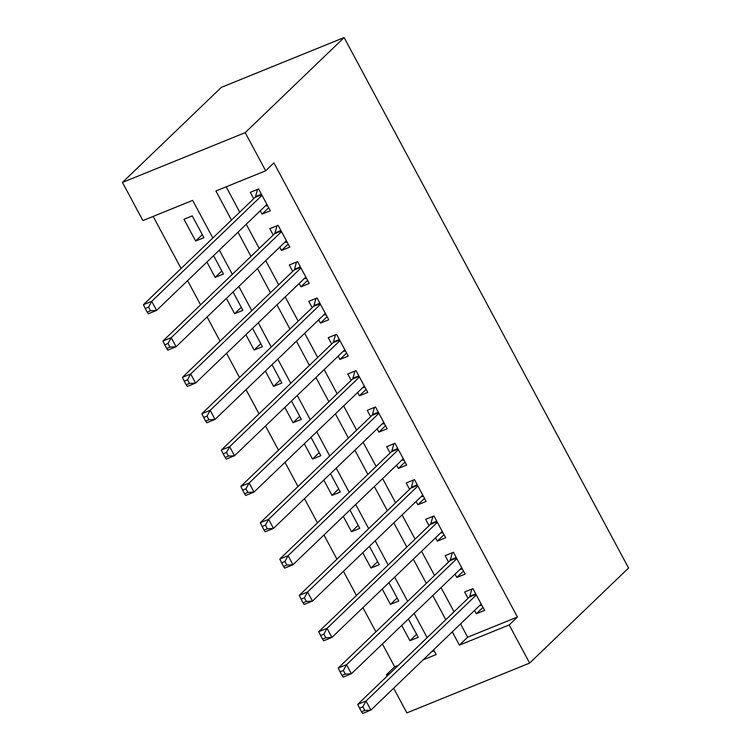 <?xml version="1.0" encoding="UTF-8"?>
<svg xmlns="http://www.w3.org/2000/svg" width="751" height="751" viewBox="0 0 751 751"><rect width="100%" height="100%" fill="white"/><g stroke="black" fill="none" stroke-linecap="round" stroke-linejoin="round"><path stroke-width="1.13" d="M212.833 238.001L192.669 200.386L142.897 220.578L122.441 182.427L221.367 87.341L344.127 37.55L628.559 568.009L529.633 663.095L509.178 624.945L517.43 617.022L273.908 162.864L265.666 170.787L215.894 190.97L231.496 220.062M529.633 663.095L406.873 712.887L393.646 688.216M387.14 676.097L386.418 674.736L390.126 673.234M382.409 643.964L394.66 666.813L386.418 674.736M153.157 216.419L181.094 268.511M187.59 280.639L200.573 304.85M207.069 316.969L220.052 341.179M226.558 353.299L239.531 377.509M246.037 389.638L259.02 413.839M265.516 425.967L278.499 450.178M284.995 462.297L297.978 486.507M304.484 498.636L317.457 522.837M323.963 534.965L336.946 559.176M343.442 571.295L356.425 595.505M362.921 607.634L375.904 631.835M260.231 210.815L262.015 214.129L270.304 210.768L258.616 188.97L250.327 192.331L253.735 198.686M279.719 247.145L281.494 250.459L289.792 247.098L278.105 225.3L269.806 228.661L273.214 235.025M299.198 283.474L300.973 286.798L309.271 283.427L297.584 261.63L289.285 265L292.693 271.355M318.677 319.813L320.461 323.127L328.75 319.766L317.063 297.969L308.764 301.329L312.181 307.685M338.157 356.143L339.94 359.457L348.229 356.096L336.542 334.298L328.253 337.659L331.66 344.024M357.645 392.473L359.419 395.796L367.718 392.426L356.03 370.628L347.732 373.998L351.139 380.353M377.124 428.812L378.898 432.125L387.197 428.765L375.509 406.958L367.211 410.328L370.618 416.683M396.603 465.141L398.387 468.455L406.676 465.094L394.988 443.297L386.69 446.657L390.107 453.022M416.082 501.471L417.866 504.794L426.155 501.424L414.468 479.626L406.178 482.996L409.586 489.352M435.571 537.81L437.345 541.124L445.643 537.763L433.956 515.956L425.657 519.326L429.065 525.681M455.05 574.139L456.824 577.453L465.122 574.093L453.435 552.295L445.136 555.656L448.544 562.011M416.608 634.295L409.943 640.706L401.729 625.386M397.129 597.965L390.464 604.377L382.25 589.056M377.65 561.635L370.985 568.038L362.771 552.717M358.171 525.306L351.506 531.708L343.291 516.388M338.682 488.967L332.017 495.378L323.803 480.058M319.203 452.637L312.538 459.039L304.324 443.719M299.724 416.307L293.059 422.71L284.845 407.389M280.245 379.968L273.58 386.38L265.366 371.06M260.757 343.639L254.091 350.041L245.877 334.73M241.278 307.309L234.612 313.711L226.398 298.391M221.798 270.97L215.133 277.382L206.919 262.061M394.66 666.813L398.368 665.311M431.44 651.896L434.172 650.788M409.943 640.706L418.241 637.336L408.394 618.984M390.464 604.377L398.762 601.007L388.915 582.645M370.985 568.038L379.283 564.677L369.436 546.315M351.506 531.708L359.795 528.338L349.957 509.985M332.017 495.378L340.316 492.008L330.468 473.646M312.538 459.039L320.837 455.679L310.989 437.317M293.059 422.71L301.358 419.349L291.51 400.987M273.58 386.38L281.869 383.01L272.031 364.648M254.091 350.041L262.39 346.68L252.543 328.318M234.612 313.711L242.911 310.351L233.063 291.989M215.133 277.382L223.432 274.012L213.584 255.65M203.943 237.682L192.256 215.884L183.957 219.245L195.654 241.043L203.943 237.682M226.154 186.811L239.738 212.139M246.234 224.267L259.217 248.478M265.723 260.597L278.696 284.807M285.202 296.927L298.185 321.137M304.681 333.266L317.664 357.476M324.16 369.595L337.143 393.806M343.648 405.925L356.622 430.135M363.127 442.264L376.11 466.474M382.606 478.594L395.589 502.804M402.085 514.923L415.068 539.134M421.574 551.262L434.547 575.463M441.053 587.592L454.036 611.802M460.532 623.921L467.657 637.205L517.43 617.022M474.529 610.469L476.312 613.792L484.602 610.422L472.914 588.624L464.616 591.995L468.033 598.35M265.666 170.787L245.211 132.636L344.127 37.55M245.211 132.636L122.441 182.427M423.188 659.819L436.181 654.553L433.627 649.784M427.131 637.665L414.148 613.454M407.652 601.326L394.669 577.115M388.164 564.996L375.19 540.786M368.685 528.666L355.702 504.456M349.206 492.327L336.223 468.117M329.727 455.998L316.744 431.787M310.238 419.668L297.265 395.458M290.759 383.329L277.776 359.128M271.28 347L258.297 322.789M251.801 310.67L238.818 286.46M232.312 274.331L219.339 250.13M452.29 631.844L459.415 645.128L509.178 624.945M237.992 232.19L250.975 256.401M257.48 268.52L270.454 292.73M276.959 304.859L289.942 329.06M296.438 341.189L309.421 365.399M315.918 377.518L328.9 401.729M335.406 413.857L348.38 438.058M354.885 450.187L367.868 474.397M374.364 486.517L387.347 510.727M393.843 522.846L406.826 547.057M413.332 559.185L426.305 583.396M432.811 595.515L445.794 619.725M467.657 637.205L459.415 645.128M482.968 607.381L476.312 613.792M202.319 234.641L195.654 241.043M463.489 571.051L456.824 577.453M444.01 534.721L437.345 541.124M424.531 498.382L417.866 504.794M405.042 462.053L398.387 468.455M385.563 425.723L378.898 432.125M366.084 389.384L359.419 395.796M346.605 353.054L339.94 359.457M327.117 316.725L320.461 323.127M307.638 280.386L300.973 286.798M288.159 244.056L281.494 250.459M268.68 207.727L262.015 214.129M476.003 594.379L469.347 597.083L357.729 704.363L366.028 701.002L476.322 594.98M362.855 706.794L366.028 701.002L370.9 710.089L362.602 713.45L361.484 711.779L364.808 710.427L362.855 706.794L359.541 708.146L361.484 711.779M481.194 604.067L370.9 710.089L364.808 710.427M469.347 597.083A4.187 2.169 67.9 0 0 469.826 596.228L471.853 589.056M481.954 605.484L479.598 605.597M357.729 704.363L359.541 708.146M456.524 558.049L449.868 560.744L338.25 668.033L346.549 664.673L456.843 558.65M343.376 670.465L346.549 664.673L351.412 673.75L343.123 677.12L342.005 675.44L345.319 674.098L343.376 670.465L340.053 671.807L342.005 675.44M461.715 567.737L351.412 673.75L345.319 674.098M449.868 560.744A4.187 2.169 67.9 0 0 450.337 559.889L452.374 552.717M462.475 569.145L460.119 569.267M338.25 668.033L340.053 671.807M437.035 521.72L430.389 524.414L318.771 631.704L327.06 628.334L437.364 522.32M323.888 634.135L327.06 628.334L331.933 637.421L323.634 640.781L322.526 639.11L325.84 637.768L323.888 634.135L320.574 635.477L322.526 639.11M442.236 531.398L331.933 637.421L325.84 637.768M430.389 524.414A4.187 2.169 67.9 0 0 430.858 523.56L432.895 516.388M442.987 532.816L440.63 532.938M318.771 631.704L320.574 635.477M417.556 485.381L410.9 488.084L299.283 595.365L307.581 592.004L417.875 485.981M304.408 597.796L307.581 592.004L312.454 601.091L304.155 604.452L303.038 602.781L306.361 601.429L304.408 597.796L301.095 599.148L303.038 602.781M422.747 495.069L312.454 601.091L306.361 601.429M410.9 488.084A4.187 2.169 67.9 0 0 411.379 487.23L413.416 480.058M423.508 496.486L421.151 496.599M299.283 595.365L301.095 599.148M398.077 449.051L391.421 451.745L279.804 559.035L288.102 555.674L398.396 449.652M284.929 561.466L288.102 555.674L292.974 564.752L284.676 568.122L283.559 566.442L286.882 565.099L284.929 561.466L281.616 562.809L283.559 566.442M403.268 458.739L292.974 564.752L286.882 565.099M391.421 451.745A4.187 2.169 67.9 0 0 391.9 450.891L393.928 443.719M404.029 460.156L401.672 460.269M279.804 559.035L281.616 562.809M378.598 412.721L371.942 415.416L260.325 522.705L268.623 519.335L378.917 413.322M265.45 525.137L268.623 519.335L273.486 528.422L265.197 531.783L264.08 530.112L267.394 528.77L265.45 525.137L262.127 526.479L264.08 530.112M383.789 422.4L273.486 528.422L267.394 528.77M371.942 415.416A4.187 2.169 67.9 0 0 372.412 414.561L374.449 407.389M384.55 423.817L382.193 423.94M260.325 522.705L262.127 526.479M359.109 376.382L352.463 379.086L240.846 486.366L249.135 483.006L359.438 376.983M245.962 488.798L249.135 483.006L254.007 492.093L245.708 495.453L244.601 493.782L247.914 492.431L245.962 488.798L242.648 490.15L244.601 493.782M364.31 386.07L254.007 492.093L247.914 492.431M352.463 379.086A4.187 2.169 67.9 0 0 352.932 378.232L354.97 371.06M365.061 387.488L362.705 387.61M240.846 486.366L242.648 490.15M339.63 340.053L332.975 342.747L221.357 450.037L229.656 446.676L339.95 340.654M226.483 452.468L229.656 446.676L234.528 455.754L226.229 459.124L225.112 457.443L228.435 456.101L226.483 452.468L223.169 453.811L225.112 457.443M344.822 349.741L234.528 455.754L228.435 456.101M332.975 342.747A4.187 2.169 67.9 0 0 333.453 341.893L335.49 334.73M345.582 351.158L343.226 351.271M221.357 450.037L223.169 453.811M320.151 303.723L313.496 306.417L201.878 413.707L210.177 410.337L320.47 304.324M207.004 416.138L210.177 410.337L215.049 419.424L206.75 422.785L205.633 421.114L208.956 419.771L207.004 416.138L203.69 417.481L205.633 421.114M325.343 313.402L215.049 419.424L208.956 419.771M313.496 306.417A4.187 2.169 67.9 0 0 313.974 305.563L316.002 298.391M326.103 314.819L323.747 314.941M201.878 413.707L203.69 417.481M300.672 267.384L294.017 270.088L182.399 377.377L190.698 374.007L300.991 267.994M187.525 379.799L190.698 374.007L195.56 383.094L187.271 386.455L186.154 384.784L189.468 383.432L187.525 379.799L184.202 381.151L186.154 384.784M305.864 277.072L195.56 383.094L189.468 383.432M294.017 270.088A4.187 2.169 67.9 0 0 294.486 269.233L296.523 262.061M306.624 278.49L304.268 278.612M182.399 377.377L184.202 381.151M281.184 231.055L274.537 233.758L162.92 341.038L171.209 337.678L281.512 231.655M168.036 343.47L171.209 337.678L176.081 346.755L167.783 350.126L166.675 348.445L169.989 347.103L168.036 343.47L164.722 344.812L166.675 348.445M286.384 240.742L176.081 346.755L169.989 347.103M274.537 233.758A4.187 2.169 67.9 0 0 275.007 232.904L277.044 225.732M287.135 242.16L284.779 242.273M162.92 341.038L164.722 344.812M261.705 194.725L255.049 197.419L143.432 304.709L151.73 301.339L262.024 195.326M148.557 307.14L151.73 301.339L156.602 310.426L148.304 313.787L147.187 312.116L150.51 310.773L148.557 307.14L145.243 308.483L147.187 312.116M266.896 204.403L156.602 310.426L150.51 310.773M255.049 197.419A4.187 2.169 67.9 0 0 255.528 196.565L257.565 189.393M267.656 205.821L265.3 205.943M143.432 304.709L145.243 308.483M475.712 593.834L469.826 596.228M456.232 557.505L450.337 559.889M436.744 521.175L430.858 523.56M417.265 484.836L411.379 487.23M397.786 448.507L391.9 450.891M378.307 412.177L372.412 414.561M358.818 375.838L352.932 378.232M339.339 339.508L333.453 341.893M319.86 303.179L313.974 305.563M300.381 266.84L294.486 269.233M280.893 230.51L275.007 232.904M261.414 194.18L255.528 196.565"/></g></svg>

